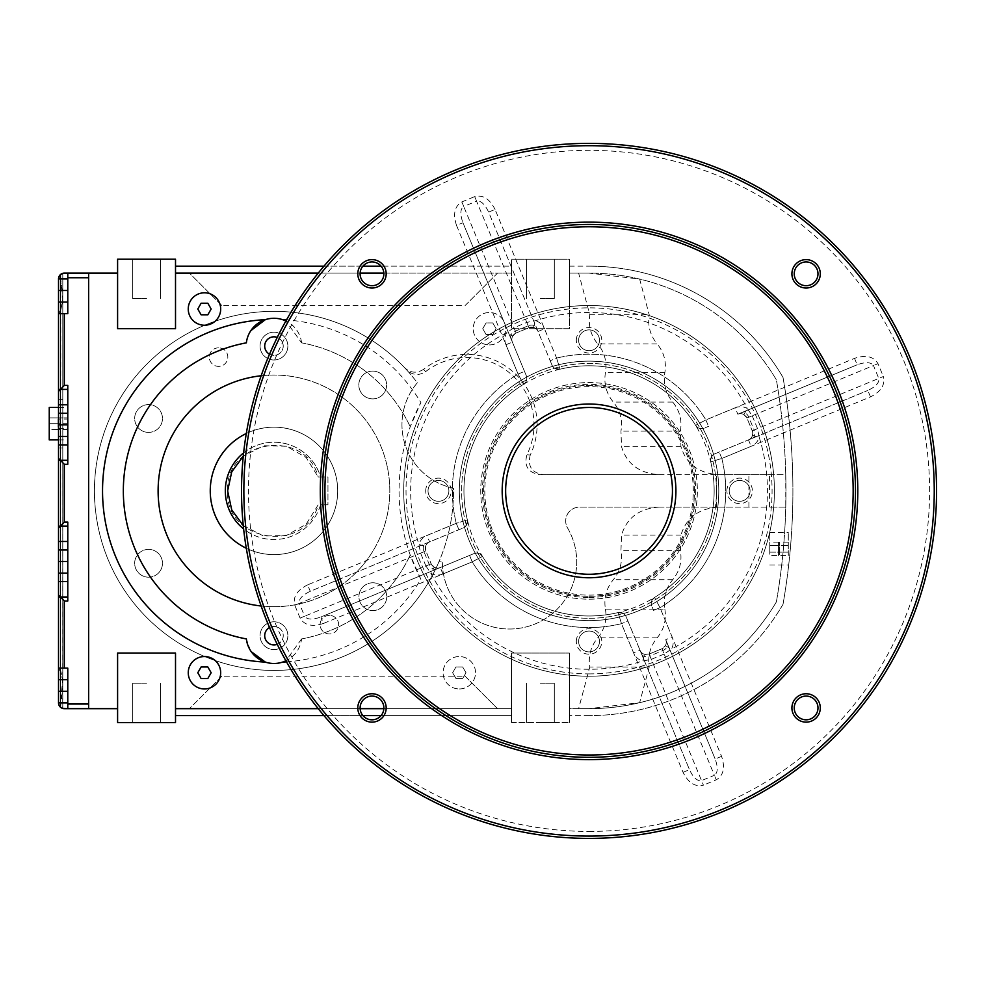 <?xml version="1.0" encoding="UTF-8"?>
<svg xmlns="http://www.w3.org/2000/svg" width="985" height="985" viewBox="0 0 985 985"><rect width="100%" height="100%" fill="white"/><g stroke="black" fill="none" stroke-linecap="round" stroke-linejoin="round"><path stroke-width="0.74" stroke-dasharray="4.92 3.69" d="M425.606 371.653L423.538 369.338A70.292 70.292 0 0 1 530.262 454.984L526.913 454.762A67.189 67.189 0 0 0 425.606 371.653C418.748 375.962 412.37 375.31 406.473 369.707A179.553 179.553 0 0 1 417.332 382.783A64.875 64.875 0 0 0 453.506 488.203A179.553 179.553 0 0 1 275.763 670.416A179.553 179.553 0 0 1 94.425 491.774A179.553 179.553 0 0 1 273.978 311.334A179.553 179.553 0 0 0 225.442 663.742A179.553 179.553 0 0 0 438.608 562.534A1.157 1.157 0 0 1 439.667 561.844L441.206 561.844L439.667 561.844A1.157 1.157 0 0 0 438.608 562.534A179.553 179.553 0 0 0 453.506 488.203A64.875 64.875 0 0 1 417.332 382.783A179.553 179.553 0 0 0 273.978 311.334A179.553 179.553 0 0 1 404.503 367.59L406.473 369.707M659.137 507.103L718.558 507.103C698.771 508.445 686.225 517.778 680.943 535.114L680.376 550.652C682.211 561.475 679.675 571.152 672.743 579.673C665.712 588.316 663.077 598.141 664.85 609.149L605.43 609.149C603.657 598.141 606.292 588.316 613.323 579.673C620.255 571.152 622.803 561.475 620.956 550.652L621.523 535.114C626.817 517.778 639.351 508.445 659.137 507.103L579.586 507.103A13.901 13.901 0 0 0 567.582 527.997A67.189 67.189 0 0 1 527.615 626.546A67.189 67.189 0 0 1 442.363 562.977A1.157 1.157 0 0 0 441.206 561.844A1.157 1.157 0 0 1 442.363 562.977A67.189 67.189 0 0 0 527.615 626.546A67.189 67.189 0 0 0 567.582 527.997A13.901 13.901 0 0 1 579.586 507.103L769.544 507.103L769.544 474.659L540.002 474.659C528.219 472.763 523.86 466.139 526.913 454.762M246.459 342.14L247.567 337.387M247.678 337.079L247.937 336.353M247.949 336.316L249.87 332.228M249.956 332.08L250.375 331.391M301.582 342.842A27.802 27.802 0 0 0 285.909 320.975L301.582 342.842A150.582 150.582 0 0 1 410.228 426.764A150.582 150.582 0 0 0 301.582 342.842M265.334 319.657A27.802 27.802 0 0 1 282.609 319.657M273.978 427.17A63.705 63.705 0 0 1 329.15 522.74A63.705 63.705 0 0 1 218.793 522.74A63.705 63.705 0 0 1 273.978 427.17A63.705 63.705 0 0 0 218.793 522.74A63.705 63.705 0 0 0 329.15 522.74A63.705 63.705 0 0 0 273.978 427.17M269.533 627.543A9.271 9.271 0 0 1 282.399 631.804A9.271 9.271 0 0 1 277.265 644.338M273.978 644.941A9.271 9.271 0 0 1 265.95 631.04A9.271 9.271 0 0 1 281.993 631.04A9.271 9.271 0 0 1 273.978 644.941M277.265 337.424A9.271 9.271 0 0 1 273.978 355.351A9.271 9.271 0 0 1 269.533 354.218M273.978 355.351A9.271 9.271 0 0 1 265.95 341.45A9.271 9.271 0 0 1 281.993 341.45A9.271 9.271 0 0 1 273.978 355.351M218.559 347.84A9.271 9.271 0 0 0 210.531 361.741A9.271 9.271 0 0 0 226.587 361.741A9.271 9.271 0 0 0 218.559 347.84A9.271 9.271 0 0 1 226.587 361.741A9.271 9.271 0 0 1 210.531 361.741A9.271 9.271 0 0 1 218.559 347.84M329.384 615.391A9.271 9.271 0 0 0 321.356 629.292A9.271 9.271 0 0 0 337.412 629.292A9.271 9.271 0 0 0 329.384 615.391A9.271 9.271 0 0 1 337.412 629.292A9.271 9.271 0 0 1 321.356 629.292A9.271 9.271 0 0 1 329.384 615.391M261.16 375.753A115.836 115.836 0 0 1 389.629 484.472A115.836 115.836 0 0 1 261.16 606.009M273.978 606.723A115.836 115.836 0 0 1 173.655 432.969A115.836 115.836 0 0 1 374.288 432.969A115.836 115.836 0 0 1 273.978 606.723M273.978 621.781A13.901 13.901 0 0 0 261.936 642.626A13.901 13.901 0 0 0 286.007 642.626A13.901 13.901 0 0 0 273.978 621.781A13.901 13.901 0 0 1 286.007 642.626A13.901 13.901 0 0 1 261.936 642.626A13.901 13.901 0 0 1 273.978 621.781M148.575 549.384A13.901 13.901 0 0 0 136.533 570.229A13.901 13.901 0 0 0 160.617 570.229A13.901 13.901 0 0 0 148.575 549.384A13.901 13.901 0 0 1 160.617 570.229A13.901 13.901 0 0 1 136.533 570.229A13.901 13.901 0 0 1 148.575 549.384M148.575 404.589A13.901 13.901 0 0 0 136.533 425.434A13.901 13.901 0 0 0 160.617 425.434A13.901 13.901 0 0 0 148.575 404.589A13.901 13.901 0 0 1 160.617 425.434A13.901 13.901 0 0 1 136.533 425.434A13.901 13.901 0 0 1 148.575 404.589M273.978 332.191A13.901 13.901 0 0 0 261.936 353.036A13.901 13.901 0 0 0 286.007 353.036A13.901 13.901 0 0 0 273.978 332.191A13.901 13.901 0 0 1 286.007 353.036A13.901 13.901 0 0 1 261.936 353.036A13.901 13.901 0 0 1 273.978 332.191M372.724 371.086A13.901 13.901 0 0 0 360.682 391.931A13.901 13.901 0 0 0 384.766 391.931A13.901 13.901 0 0 0 372.724 371.086A13.901 13.901 0 0 1 384.766 391.931A13.901 13.901 0 0 1 360.682 391.931A13.901 13.901 0 0 1 372.724 371.086M372.835 582.775A13.901 13.901 0 0 0 360.793 603.62A13.901 13.901 0 0 0 384.876 603.62A13.901 13.901 0 0 0 372.835 582.775A13.901 13.901 0 0 1 384.876 603.62A13.901 13.901 0 0 1 360.793 603.62A13.901 13.901 0 0 1 372.835 582.775M146.556 722.559L132.655 722.559L146.556 722.559M146.556 683.171L132.655 683.171L146.556 683.171M540.396 722.559L554.296 722.559L540.396 722.559M540.396 683.171L554.296 683.171L540.396 683.171M146.556 298.59L132.655 298.59L146.556 298.59M146.556 259.203L132.655 259.203L146.556 259.203M540.396 298.59L554.296 298.59L540.396 298.59M540.396 259.203L554.296 259.203L540.396 259.203M732.692 507.103L716.464 507.103L732.692 507.103M732.692 474.659L716.464 474.659L732.692 474.659M301.582 638.92L285.909 660.787A27.802 27.802 0 0 0 301.582 638.92A150.582 150.582 0 0 0 410.228 555.011A150.582 150.582 0 0 1 301.582 638.92M250.399 650.408L246.41 639.29M265.334 662.105A27.802 27.802 0 0 0 282.609 662.105M769.544 474.659L785.747 474.659A648.684 648.684 0 0 0 776.389 379.878A217.771 217.771 0 0 0 589.03 273.104L569.355 273.104L569.355 266.159L569.355 306.594L569.355 259.203L511.437 259.203L569.355 259.203L569.355 328.707L511.437 328.707L511.437 259.203L511.437 322.575A185.34 185.34 0 0 0 589.055 676.215A185.34 185.34 0 0 0 749.56 398.211A185.34 185.34 0 0 0 428.537 398.211A185.34 185.34 0 0 0 589.055 676.215A185.34 185.34 0 0 0 749.56 398.211A185.34 185.34 0 0 0 428.537 398.211A185.34 185.34 0 0 0 589.055 676.215A185.34 185.34 0 0 1 428.537 398.211A185.34 185.34 0 0 1 749.56 398.211A185.34 185.34 0 0 1 589.055 676.215A185.34 185.34 0 0 0 774.124 481.025A185.34 185.34 0 0 0 511.437 322.575L511.437 273.104L511.437 328.707L569.355 328.707L569.355 273.104L589.03 273.104L639.634 279.075L649.201 314.757C647.539 325.653 650.199 335.368 657.155 343.913L597.735 343.913C590.778 335.368 588.131 325.653 589.781 314.757L578.626 273.104M605.43 609.149C607.154 619.861 604.593 629.44 597.735 637.849C590.778 646.394 588.131 656.121 589.781 667.005L649.201 667.005L639.634 702.687L589.03 708.658A217.771 217.771 0 0 0 776.389 601.884A217.771 217.771 0 0 1 639.634 702.687M578.626 708.658L589.03 708.658L578.626 708.658L589.781 667.005M61.132 707.71L67.78 708.658L67.78 668.113L67.78 708.658L67.78 679.699L67.78 702.859L67.78 679.699L67.78 702.859L67.78 679.699L67.78 691.285L58.521 691.285L58.521 702.859A5.787 5.787 0 0 0 64.308 708.658L88.638 708.658L88.638 273.104L88.638 708.658L117.597 708.658L117.597 653.055L175.515 653.055L117.597 653.055L117.597 722.559L175.515 722.559L175.515 653.055L175.515 708.658L511.437 708.658L511.437 659.187L511.437 722.559L511.437 653.055L569.355 653.055L569.355 722.559L569.355 653.055L511.437 653.055L511.437 708.658L497.536 708.658L465.105 676.215L221.847 676.215L189.416 708.658L175.515 708.658L511.437 708.658L511.437 715.603L381.06 715.603M67.78 277.745L67.78 313.649L67.78 277.745L88.638 277.745L88.638 273.104L117.597 273.104L117.597 328.707L175.515 328.707L175.515 259.203L117.597 259.203L117.597 328.707L175.515 328.707L175.515 273.104L189.416 273.104L221.847 305.547L465.105 305.547L497.536 273.104L511.437 273.104L175.515 273.104L511.437 273.104L511.437 266.159L381.06 266.159M530.262 454.984C527.406 466.287 531.802 472.849 543.437 474.659L659.137 474.659C639.351 473.317 626.817 463.984 621.523 446.648L620.956 431.11C622.803 420.287 620.255 410.61 613.323 402.089C606.292 393.446 603.657 383.621 605.43 372.613C607.154 361.901 604.593 352.334 597.735 343.913M423.538 369.338C416.79 373.635 410.437 373.056 404.503 367.59M221.847 676.215L189.416 708.658L497.536 708.658L465.105 676.215M221.847 305.547L189.416 273.104L497.536 273.104L465.105 305.547M718.558 507.103L785.747 507.103A648.684 648.684 0 0 0 785.747 474.659L718.558 474.659C698.771 473.317 686.225 463.984 680.943 446.648L680.376 431.11C682.211 420.287 679.675 410.61 672.743 402.089C665.712 393.446 663.077 383.621 664.85 372.613C666.574 361.901 664.013 352.334 657.155 343.913M785.747 474.659L785.747 507.103A648.684 648.684 0 0 1 776.389 601.884A648.684 648.684 0 0 0 776.389 379.878A217.771 217.771 0 0 0 639.634 279.075M286.512 661.858A171.439 171.439 0 0 0 420.878 579.254L410.228 555.011A189.97 189.97 0 0 1 410.228 426.764L420.878 402.508A171.439 171.439 0 0 0 286.512 319.903M246.361 638.92A150.582 150.582 0 0 1 246.361 342.842M383.842 273.104L511.437 273.104L511.437 266.159L175.515 266.159L175.515 328.707L117.597 328.707L117.597 273.104M569.355 708.658L569.355 715.603L569.355 708.658L589.03 708.658A217.771 217.771 0 0 0 776.389 601.884A648.684 648.684 0 0 0 776.389 379.878A217.771 217.771 0 0 0 589.03 273.104L569.355 273.104L589.03 273.104A217.771 217.771 0 0 1 776.389 379.878A648.684 648.684 0 0 1 776.389 601.884A217.771 217.771 0 0 1 589.03 708.658L569.355 708.658M511.437 722.559L569.355 722.559L511.437 722.559M362.923 266.159L323.979 266.159M117.597 708.658L117.597 653.055L175.515 653.055L175.515 715.603L511.437 715.603L511.437 708.658L383.842 708.658M323.979 715.603L362.923 715.603M175.515 266.159L175.515 273.104M175.515 708.658L175.515 715.603M360.141 708.658L318.241 708.658M318.241 273.104L360.141 273.104M420.878 579.254A189.97 189.97 0 0 1 420.878 402.508M783.013 604.322A655.641 655.641 0 0 0 783.013 377.44A224.728 224.728 0 0 0 589.03 266.159A224.728 224.728 0 0 1 783.013 377.44A655.641 655.641 0 0 1 783.013 604.322A224.728 224.728 0 0 1 589.03 715.603A224.728 224.728 0 0 0 783.013 604.322M569.355 266.159L589.03 266.159L569.355 266.159M589.03 715.603L569.355 715.603L589.03 715.603M680.943 446.648L621.523 446.648M680.943 535.114L621.523 535.114M664.85 609.149C666.574 619.861 664.013 629.44 657.155 637.849C650.199 646.394 647.539 656.121 649.201 667.005M589.781 314.757L649.201 314.757M543.437 474.659L540.002 474.659M659.137 474.659L718.558 474.659M785.747 507.103L769.544 507.103M67.78 419.044L67.78 428.303L67.78 419.044L58.521 419.044L58.521 428.303L58.521 419.044M67.78 702.859L58.521 702.859L67.78 702.859L58.521 702.859L67.78 702.859L58.521 702.859L58.521 679.699L58.521 702.859L58.521 679.699L67.78 679.699L58.521 679.699L67.78 679.699L58.521 679.699L67.78 679.699L67.78 668.113L58.521 668.113L58.521 691.285L58.521 679.699M67.78 691.285L58.521 691.285L58.521 702.859L58.521 691.285L67.78 691.285L58.521 691.285L67.78 691.285L67.78 668.113L58.521 668.113L60.651 670.588L62.732 679.699L60.023 706.762L58.521 702.859L58.521 691.285L67.78 691.285L58.521 691.285M67.78 278.903L58.521 278.903A5.787 5.787 0 0 1 64.308 273.104L67.78 273.104L64.308 273.104L67.78 273.104L67.78 302.063L58.521 302.063L58.521 290.489L67.78 290.489L58.521 290.489L67.78 290.489L67.78 313.649L67.78 273.104L67.78 290.489L58.521 290.489L58.521 302.063L58.521 278.903L58.521 302.063L58.521 278.903L58.521 290.489L58.521 278.903L60.651 274.409L58.521 278.903L60.023 275L62.794 298.701L60.651 311.174L58.521 313.624L60.651 309.832L62.511 302.063L62.794 294.687L60.147 274.877M58.521 302.063L67.78 302.063L58.521 302.063L67.78 302.063L58.521 302.063L58.521 313.649L67.78 313.649L58.521 313.649L58.521 278.903L61.452 273.867M67.78 290.489L58.521 290.489M58.521 436.441L67.78 436.441L67.78 424.855L67.78 436.441L58.521 436.441L58.521 413.269L58.521 424.855L58.521 413.269L67.78 413.269L67.78 424.855L58.521 424.855L67.78 424.855L67.78 413.269L58.521 413.269L67.78 413.269L67.78 436.441L58.521 436.441L58.521 413.269M58.521 573.122L67.78 573.122L67.78 561.536L67.78 573.122L58.521 573.122L58.521 549.962L58.521 561.536L58.521 549.962L67.78 549.962L67.78 561.536L58.521 561.536L67.78 561.536L67.78 549.962L58.521 549.962L67.78 549.962L67.78 573.122L58.521 573.122L58.521 549.962M67.78 436.441L67.78 424.855L58.521 424.855M67.78 424.855L67.78 413.269M67.78 573.122L67.78 561.536L58.521 561.536M67.78 561.536L67.78 549.962M60.184 706.922L60.651 707.353C63.496 708.917 63.496 708.917 60.651 707.353L58.521 702.859L58.521 278.62M60.787 707.464L60.651 707.353C63.496 708.917 63.496 708.917 60.651 707.353C63.496 708.917 63.496 708.917 60.651 707.353C63.496 708.917 63.496 708.917 60.651 707.353C63.496 708.917 63.496 708.917 60.651 707.353L60.651 448.003L58.521 448.003L62.794 448.003L60.651 448.003L60.651 707.353L58.521 702.859L58.521 313.624L67.78 313.649L58.521 313.649M62.794 448.003L62.72 708.437M59.716 706.38L60.344 707.095M60.565 274.483L60.651 274.409C63.496 272.845 63.496 272.845 60.651 274.409C63.496 272.845 63.496 272.845 60.651 274.409L60.393 274.63M62.794 708.449L62.794 273.313L62.794 399.344L58.521 399.344L58.521 448.003L58.534 399.344L62.794 399.344M60.787 274.298L60.651 274.409C63.496 272.845 63.496 272.845 60.651 274.409C63.496 272.845 63.496 272.845 60.651 274.409C63.496 272.845 63.496 272.845 60.651 274.409C63.496 272.845 63.496 272.845 60.651 274.409L60.651 707.353L60.787 274.298M64.308 273.104L59.666 275.443M59.383 275.862L58.965 276.662M58.78 277.179L58.534 278.546M64.308 313.649L64.308 385.394L58.521 391.414L58.521 458.296L64.308 464.317L67.78 464.317L67.78 385.394L67.78 389.407L67.78 385.394L64.087 385.591M64.111 522.259L58.521 528.108L58.521 594.977L62.794 599.643M58.521 581.606L58.521 541.479L58.521 581.606L67.78 581.606L67.78 541.479L67.78 581.606M64.308 708.658L67.78 708.658L67.78 668.113L58.521 668.113L67.78 668.113M63.385 600.173L64.308 600.998L67.78 600.998L67.78 522.087L67.78 526.101L67.78 522.087L64.308 522.087L64.308 464.317M60.565 707.279L62.794 687.074L62.511 679.699L60.651 671.93L58.521 668.138L58.521 702.859L58.521 448.003M67.78 708.658L67.78 679.699L62.732 679.699M60.651 671.93L60.651 309.832M60.651 703.13L60.651 278.632M67.78 444.912L67.78 464.317L67.78 444.912L58.521 444.912L58.521 404.786L67.78 404.786L67.78 444.912L67.78 404.786M58.521 391.414L58.521 399.344M67.78 541.479L67.78 526.101L67.78 541.479L58.521 541.479M62.511 302.063L67.78 302.063L67.78 313.649M88.638 708.658L88.638 704.016L67.78 704.016M58.829 277.031L58.595 277.979M60.651 399.344L60.651 274.409L60.651 399.344M243.627 452.854A48.647 48.647 0 0 1 320.593 476.986L327.956 476.986L327.956 504.788L320.593 504.788A48.647 48.647 0 0 1 243.627 528.908M243.283 525.584L263.561 536.037L286.376 535.52L306.175 524.192L318.18 504.788C305.596 554.493 224.715 542.07 227.633 490.887C224.715 439.692 305.596 427.268 318.18 476.986L320.593 476.986L318.18 476.986L306.175 457.569L286.376 446.242L263.561 445.737L243.283 456.178M320.593 504.788A48.647 48.647 0 0 1 245.696 530.472A48.647 48.647 0 0 1 245.696 451.29A48.647 48.647 0 0 1 320.593 476.986L327.956 476.986L327.956 504.788L320.593 504.788M246.312 433.486A63.705 63.705 0 0 1 337.683 490.887A63.705 63.705 0 0 1 246.312 548.276M337.683 490.887A63.705 63.705 0 0 1 242.113 546.059A63.705 63.705 0 0 1 242.113 435.702A63.705 63.705 0 0 1 337.683 490.887M67.78 407.458L67.78 439.889L67.78 407.458L58.521 407.458M49.25 407.458L49.25 439.889M67.78 429.46L58.977 429.46L58.977 423.673L58.977 429.46L67.78 429.46L67.78 423.673L58.977 423.673L58.977 417.886L58.977 423.673L67.78 423.673L67.78 417.886L58.977 417.886L67.78 417.886L67.78 429.46M58.053 429.46L49.25 429.46L49.25 417.886L49.25 429.46L58.053 429.46L58.053 423.673L58.053 429.46M58.053 423.673L49.25 423.673L58.053 423.673L58.053 417.886L58.053 423.673M58.053 417.886L49.25 417.886L58.053 417.886M788.283 548.805L788.283 532.577L788.283 548.805M769.753 548.805L769.753 532.577L769.753 548.805M788.283 555.491L788.283 545.456L788.283 552.142L779.48 552.142L779.48 545.456L779.48 555.491L779.48 552.142L788.283 552.142L788.283 555.491L779.48 555.491M788.283 545.456L779.48 545.456L779.48 542.107L779.48 545.456L788.283 545.456L788.283 542.107L788.283 545.456M788.283 542.107L779.48 542.107M769.753 552.142L769.753 542.107L769.753 555.491L769.753 552.142L778.556 552.142L778.556 545.456L778.556 552.142L769.753 552.142M778.556 545.456L769.753 545.456L778.556 545.456L778.556 542.107L778.556 545.456M778.556 542.107L769.753 542.107M778.556 555.491L778.556 552.142L778.556 555.491L769.753 555.491M459.318 688.958A16.216 16.216 0 0 0 473.354 664.641A16.216 16.216 0 0 0 445.269 664.641A16.216 16.216 0 0 0 459.318 688.958A16.216 16.216 0 0 1 445.269 664.641A16.216 16.216 0 0 1 473.354 664.641A16.216 16.216 0 0 1 459.318 688.958M462.654 666.956L455.969 666.956L462.654 666.956L466.004 672.743L462.654 666.956L455.969 666.956L452.62 672.743L455.969 666.956L462.654 666.956L466.004 672.743L462.654 678.542L455.969 678.542L452.62 672.743L455.969 678.542L462.654 678.542L466.004 672.743L462.654 666.956M466.004 672.743L462.654 678.542L466.004 672.743M462.654 678.542L455.969 678.542L462.654 678.542M455.969 678.542L452.62 672.743L455.969 678.542M452.62 672.743L455.969 666.956L452.62 672.743M489.434 344.922A16.216 16.216 0 0 0 503.47 320.605A16.216 16.216 0 0 0 475.386 320.605A16.216 16.216 0 0 0 489.434 344.922A16.216 16.216 0 0 1 475.386 320.605A16.216 16.216 0 0 1 503.47 320.605A16.216 16.216 0 0 1 489.434 344.922M492.771 322.92L486.085 322.92L492.771 322.92L496.12 328.707L492.771 322.92L486.085 322.92L482.736 328.707L486.085 322.92L492.771 322.92L496.12 328.707L492.771 334.506L486.085 334.506L482.736 328.707L486.085 334.506L492.771 334.506L496.12 328.707L492.771 322.92M496.12 328.707L492.771 334.506L496.12 328.707M492.771 334.506L486.085 334.506L492.771 334.506M486.085 334.506L482.736 328.707L486.085 334.506M482.736 328.707L486.085 322.92L482.736 328.707M204.474 688.958A16.216 16.216 0 0 1 190.425 664.641A16.216 16.216 0 0 1 218.51 664.641A16.216 16.216 0 0 1 204.474 688.958M207.81 666.956L201.125 666.956L207.81 666.956L211.159 672.743L207.81 666.956L201.125 666.956L197.788 672.743L201.125 666.956L197.788 672.743L201.125 678.542L197.788 672.743L201.125 678.542L207.81 678.542L201.125 678.542L207.81 678.542L211.159 672.743L207.81 678.542L211.159 672.743L207.81 666.956M204.474 325.235A16.216 16.216 0 0 1 190.425 300.905A16.216 16.216 0 0 1 218.51 300.905A16.216 16.216 0 0 1 204.474 325.235M207.81 303.22L201.125 303.22L207.81 303.22L211.159 309.019L207.81 303.22L201.125 303.22L197.788 309.019L201.125 303.22L197.788 309.019L201.125 314.806L197.788 309.019L201.125 314.806L207.81 314.806L201.125 314.806L207.81 314.806L211.159 309.019L207.81 314.806L211.159 309.019L207.81 303.22M307.615 584.881C297.002 590.237 292.73 597.021 294.774 605.246L299.317 603.374C298.578 599.139 302.235 595.112 310.275 591.308L463.258 527.935L310.275 591.308L307.615 584.881L456.264 523.318L467.358 519.908L456.264 523.318L458.924 529.733L456.264 523.318L426.961 535.446L429.62 541.873A6.944 6.944 0 0 0 425.865 550.96L431.184 563.802L425.865 550.96L425.594 546.392A6.944 6.944 0 0 1 429.62 541.873A6.944 6.944 0 0 0 425.594 546.392L418.908 544.496A13.901 13.901 0 0 1 426.961 535.446M323.585 623.406L472.221 561.844L482.478 556.402L472.221 561.844L442.918 573.984A13.901 13.901 0 0 1 430.827 573.27L434.213 567.2L431.184 563.802L304.636 616.216C307.111 619.725 312.541 619.984 320.913 616.992L473.896 553.619L320.913 616.992L323.585 623.406C312.282 627.137 304.464 625.364 300.093 618.087L294.774 605.246M664.112 654.065L651.356 659.347L642.663 661.021A13.901 13.901 0 0 1 633.614 652.969L621.486 623.665A136.693 136.693 0 0 1 472.221 561.844L469.562 555.417L472.221 561.844A136.693 136.693 0 0 0 621.486 623.665L618.075 612.571A125.107 125.107 0 0 1 482.478 556.402A125.107 125.107 0 0 0 618.075 612.571L621.486 623.665L683.048 772.314C688.404 782.927 695.201 787.212 703.413 785.156L649.903 655.948L662.745 650.629L661.969 648.746A6.944 6.944 0 0 0 665.725 639.671L715.159 759.016L665.725 639.671A6.944 6.944 0 0 1 665.38 645.717L661.969 648.746L649.127 654.065L661.969 648.746L664.112 654.065L671.438 649.103L665.38 645.717A6.944 6.944 0 0 0 665.725 639.671L672.152 637.012L660.012 607.708L654.569 597.452A125.107 125.107 0 0 0 710.739 461.854L721.833 458.444L710.739 461.854A6.944 6.944 0 0 1 714.839 453.826L867.822 390.454L714.839 453.826A6.944 6.944 0 0 0 710.739 461.854A6.944 6.944 0 0 1 714.839 453.826C712.414 454.38 711.047 457.065 710.739 461.854L710.665 458.985M652.969 598.806L654.569 597.452C651.417 600.702 650.494 603.571 651.787 606.034A6.944 6.944 0 0 1 654.569 597.452A6.944 6.944 0 0 0 651.787 606.034L653.584 610.368L651.787 606.034A6.944 6.944 0 0 1 654.569 597.452A125.107 125.107 0 0 0 710.739 461.854A125.107 125.107 0 0 1 654.569 597.452L660.012 607.708L721.574 756.357C725.305 767.647 723.532 775.466 716.255 779.837L703.413 785.156M752.232 415.818L757.514 428.573L759.189 437.266A13.901 13.901 0 0 1 751.136 446.316L721.833 458.444A136.693 136.693 0 0 1 660.012 607.708L653.584 610.368L660.012 607.708A136.693 136.693 0 0 0 721.833 458.444L870.481 396.881C881.095 391.525 885.38 384.741 883.323 376.516L754.116 430.026L748.797 417.184L746.913 417.972A6.944 6.944 0 0 0 737.839 414.205L857.184 364.77L737.839 414.205A6.944 6.944 0 0 1 743.884 414.562L746.913 417.972L752.232 430.814L746.913 417.972L752.232 415.818L747.27 408.492L743.884 414.562A6.944 6.944 0 0 0 737.839 414.205L735.179 407.79L705.876 419.918L695.619 425.36A125.107 125.107 0 0 0 560.022 369.19L556.611 358.097L560.022 369.19A6.944 6.944 0 0 1 551.994 365.09L550.196 360.756L551.994 365.09A6.944 6.944 0 0 0 560.022 369.19A6.944 6.944 0 0 1 551.994 365.09C552.105 367.146 554.777 368.513 560.022 369.19L557.153 369.264M696.974 426.961L695.619 425.36C697.799 428.377 700.667 429.3 704.201 428.143A6.944 6.944 0 0 1 695.619 425.36A6.944 6.944 0 0 0 704.201 428.143L708.535 426.345L704.201 428.143A6.944 6.944 0 0 1 695.619 425.36A125.107 125.107 0 0 0 560.022 369.19A125.107 125.107 0 0 1 695.619 425.36L705.876 419.918L854.524 358.355C865.815 354.637 873.633 356.41 878.004 363.674L883.323 376.516M495.049 209.448C489.693 198.835 482.909 194.562 474.684 196.606L476.568 201.149C480.791 200.411 484.817 204.067 488.622 212.107L550.196 360.756L488.622 212.107L495.049 209.448L556.611 358.097L550.196 360.756L556.611 358.097L544.483 328.793L538.056 331.452A6.944 6.944 0 0 0 528.982 327.697L516.14 333.016L528.982 327.697L533.538 327.426A6.944 6.944 0 0 1 538.056 331.452A6.944 6.944 0 0 0 533.538 327.426L535.434 320.741A13.901 13.901 0 0 1 544.483 328.793M456.523 225.405L518.085 374.054L523.527 384.31L518.085 374.054L505.958 344.75A13.901 13.901 0 0 1 506.659 332.659L512.729 336.045L516.14 333.016L463.726 206.468C460.204 208.943 459.946 214.373 462.938 222.745L526.31 375.728L462.938 222.745L456.523 225.405C452.804 214.114 454.577 206.296 461.842 201.925L474.684 196.606M817.981 273.818A11.869 11.869 0 0 0 800.177 263.537A11.869 11.869 0 0 0 800.177 284.111A11.869 11.869 0 0 0 817.981 273.818M383.867 273.818A11.869 11.869 0 0 0 366.051 263.537A11.869 11.869 0 0 0 366.051 284.111A11.869 11.869 0 0 0 383.867 273.818M383.867 707.944A11.869 11.869 0 0 0 366.051 697.663A11.869 11.869 0 0 0 366.051 718.225A11.869 11.869 0 0 0 383.867 707.944M817.981 707.944A11.869 11.869 0 0 0 800.177 697.663A11.869 11.869 0 0 0 800.177 718.225A11.869 11.869 0 0 0 817.981 707.944M525.128 382.956L523.527 384.31C526.544 382.131 527.467 379.274 526.31 375.728A6.944 6.944 0 0 1 523.527 384.31A6.944 6.944 0 0 0 526.31 375.728A6.944 6.944 0 0 1 523.527 384.31A125.107 125.107 0 0 0 467.358 519.908A125.107 125.107 0 0 1 523.527 384.31A125.107 125.107 0 0 0 467.358 519.908A6.944 6.944 0 0 1 463.258 527.935A6.944 6.944 0 0 0 467.358 519.908A6.944 6.944 0 0 1 463.258 527.935C465.314 527.837 466.681 525.153 467.358 519.908L467.432 522.776M729.208 490.887A10.429 10.429 0 0 1 744.845 481.85A10.429 10.429 0 0 1 744.845 499.912A10.429 10.429 0 0 1 729.208 490.887A10.429 10.429 0 0 1 744.845 481.85A10.429 10.429 0 0 1 744.845 499.912A10.429 10.429 0 0 1 729.208 490.887M589.055 838.395A347.508 347.508 0 0 0 889.997 317.121A347.508 347.508 0 0 0 288.1 317.121A347.508 347.508 0 0 0 589.055 838.395M627.901 621.006L689.475 769.654L626.103 616.672L627.901 621.006L621.486 623.665L627.901 621.006M641.604 654.065A6.944 4.913 -22.5 0 0 649.903 655.948L649.127 654.065L644.559 654.336L642.663 661.021A178.383 178.383 0 0 1 430.827 573.27L425.877 565.944L431.184 563.802A6.944 6.944 0 0 0 440.258 567.557A6.944 6.944 0 0 1 434.213 567.2A6.944 6.944 0 0 0 440.258 567.557A6.944 6.944 0 0 1 431.184 563.802M735.179 407.79A13.901 13.901 0 0 1 747.27 408.492A178.383 178.383 0 0 0 535.434 320.741L526.741 322.415L513.985 327.709L506.659 332.659A178.383 178.383 0 0 0 418.908 544.496L420.595 553.188L425.877 565.944M578.626 340.293A10.429 10.429 0 0 1 594.263 331.268A10.429 10.429 0 0 1 594.263 349.318A10.429 10.429 0 0 1 578.626 340.293A10.429 10.429 0 0 1 594.263 331.268A10.429 10.429 0 0 1 594.263 349.318A10.429 10.429 0 0 1 578.626 340.293M428.032 490.887A10.429 10.429 0 0 1 443.669 481.85A10.429 10.429 0 0 1 443.669 499.912A10.429 10.429 0 0 1 428.032 490.887A10.429 10.429 0 0 1 443.669 481.85A10.429 10.429 0 0 1 443.669 499.912A10.429 10.429 0 0 1 428.032 490.887M578.626 641.469A10.429 10.429 0 0 1 594.263 632.444A10.429 10.429 0 0 1 594.263 650.494A10.429 10.429 0 0 1 578.626 641.469A10.429 10.429 0 0 1 594.263 632.444A10.429 10.429 0 0 1 594.263 650.494A10.429 10.429 0 0 1 578.626 641.469M576.311 340.293A12.743 12.743 0 0 1 595.42 329.261A12.743 12.743 0 0 1 595.42 351.325A12.743 12.743 0 0 1 576.311 340.293M726.893 490.887A12.743 12.743 0 0 1 746.014 479.843A12.743 12.743 0 0 1 746.014 501.919A12.743 12.743 0 0 1 726.893 490.887M425.717 490.887A12.743 12.743 0 0 1 444.838 479.843A12.743 12.743 0 0 1 444.838 501.919A12.743 12.743 0 0 1 425.717 490.887M576.311 641.469A12.743 12.743 0 0 1 595.42 630.437A12.743 12.743 0 0 1 595.42 652.501A12.743 12.743 0 0 1 576.311 641.469M589.055 673.9A183.025 183.025 0 0 0 747.553 399.368A183.025 183.025 0 0 0 430.543 399.368A183.025 183.025 0 0 0 589.055 673.9M589.055 620.624A129.737 129.737 0 0 0 701.406 426.012A129.737 129.737 0 0 0 476.691 426.012A129.737 129.737 0 0 0 589.055 620.624A129.737 129.737 0 0 0 701.406 426.012A129.737 129.737 0 0 0 476.691 426.012A129.737 129.737 0 0 0 589.055 620.624M589.055 757.305A266.43 266.43 0 0 0 819.779 357.666A266.43 266.43 0 0 0 358.318 357.666A266.43 266.43 0 0 0 589.055 757.305M589.055 618.297A127.422 127.422 0 0 0 699.399 427.17A127.422 127.422 0 0 0 478.698 427.17A127.422 127.422 0 0 0 589.055 618.297A127.422 127.422 0 0 0 699.399 427.17A127.422 127.422 0 0 0 478.698 427.17A127.422 127.422 0 0 0 589.055 618.297M589.055 754.99A264.103 264.103 0 0 0 817.772 358.823A264.103 264.103 0 0 0 360.325 358.823A264.103 264.103 0 0 0 589.055 754.99M589.055 615.982A125.107 125.107 0 0 0 697.392 428.327A125.107 125.107 0 0 0 480.705 428.327A125.107 125.107 0 0 0 589.055 615.982M589.055 597.452A106.565 106.565 0 0 0 681.337 437.599A106.565 106.565 0 0 0 496.76 437.599A106.565 106.565 0 0 0 589.055 597.452M589.055 595.137A104.25 104.25 0 0 0 679.33 438.756A104.25 104.25 0 0 0 498.767 438.756A104.25 104.25 0 0 0 589.055 595.137A104.25 104.25 0 0 0 679.33 438.756A104.25 104.25 0 0 0 498.767 438.756A104.25 104.25 0 0 0 589.055 595.137A104.25 104.25 0 0 0 679.33 438.756A104.25 104.25 0 0 0 498.767 438.756A104.25 104.25 0 0 0 589.055 595.137A104.25 104.25 0 0 0 679.33 438.756A104.25 104.25 0 0 0 498.767 438.756A104.25 104.25 0 0 0 589.055 595.137A104.25 104.25 0 0 0 679.33 438.756A104.25 104.25 0 0 0 498.767 438.756A104.25 104.25 0 0 0 589.055 595.137A104.25 104.25 0 0 0 679.33 438.756A104.25 104.25 0 0 0 498.767 438.756A104.25 104.25 0 0 0 589.055 595.137M589.055 574.28A83.405 83.405 0 0 0 661.28 449.185A83.405 83.405 0 0 0 516.817 449.185A83.405 83.405 0 0 0 589.055 574.28M589.055 599.188A108.313 108.313 0 0 0 682.851 436.724A108.313 108.313 0 0 0 495.258 436.724A108.313 108.313 0 0 0 589.055 599.188A108.313 108.313 0 0 0 682.851 436.724A108.313 108.313 0 0 0 495.258 436.724A108.313 108.313 0 0 0 589.055 599.188M589.055 596.294A105.407 105.407 0 0 0 680.339 438.177A105.407 105.407 0 0 0 497.757 438.177A105.407 105.407 0 0 0 589.055 596.294A105.407 105.407 0 0 0 680.339 438.177A105.407 105.407 0 0 0 497.757 438.177A105.407 105.407 0 0 0 589.055 596.294M870.481 396.881L867.822 390.454C875.862 386.649 879.519 382.623 878.78 378.4L873.461 365.546L748.797 417.184A6.944 4.913 67.5 0 0 741.594 412.653M752.232 438.337A6.944 4.913 -112.5 0 0 754.116 430.026L752.232 430.814A6.944 6.944 0 0 1 748.477 439.889A6.944 6.944 0 0 0 752.503 435.37A6.944 6.944 0 0 1 748.477 439.889L751.136 446.316M757.514 428.573L752.232 430.814L752.503 435.37L759.189 437.266A178.383 178.383 0 0 1 671.438 649.103A13.901 13.901 0 0 0 672.152 637.012M854.524 358.355L857.184 364.77C865.569 361.778 870.986 362.037 873.461 365.546L878.004 363.674M516.14 333.016A6.944 6.944 0 0 0 512.372 342.09A6.944 6.944 0 0 1 512.729 336.045A6.944 6.944 0 0 0 512.372 342.09A6.944 6.944 0 0 1 516.14 333.016L513.985 327.709M683.048 772.314L689.475 769.654C693.28 777.694 697.306 781.351 701.542 780.612L714.384 775.293L662.745 650.629A6.944 4.913 157.5 0 0 667.288 643.427M651.356 659.347L649.127 654.065A6.944 6.944 0 0 1 640.041 650.309A6.944 6.944 0 0 0 644.559 654.336A6.944 6.944 0 0 1 640.041 650.309L633.614 652.969M721.574 756.357L715.159 759.016C718.151 767.401 717.893 772.819 714.384 775.293L716.255 779.837M481.123 554.801L482.478 556.402C479.215 553.25 476.346 552.314 473.896 553.619A6.944 6.944 0 0 1 482.478 556.402A6.944 6.944 0 0 0 473.896 553.619A6.944 6.944 0 0 1 482.478 556.402A125.107 125.107 0 0 0 618.075 612.571A6.944 6.944 0 0 1 626.103 616.672A6.944 6.944 0 0 0 618.075 612.571A6.944 6.944 0 0 1 626.103 616.672C626.004 614.628 623.333 613.261 618.075 612.571L620.944 612.498M705.876 419.918L708.535 426.345L705.876 419.918A136.693 136.693 0 0 0 556.611 358.097A136.693 136.693 0 0 1 705.876 419.918M721.833 458.444L719.173 452.029L721.833 458.444M518.085 374.054L524.512 371.394L518.085 374.054A136.693 136.693 0 0 0 456.264 523.318A136.693 136.693 0 0 1 518.085 374.054M672.743 402.089L613.323 402.089M664.85 372.613L605.43 372.613M680.376 431.11L620.956 431.11M680.376 550.652L620.956 550.652M672.743 579.673L613.323 579.673M657.155 637.849L597.735 637.849M64.308 668.113L64.308 600.998M67.78 679.699L62.511 679.699M60.824 706.343L60.11 706.343M60.651 670.588L60.651 311.174M67.78 460.303L59.679 460.303M67.78 389.407L59.679 389.407M67.78 526.101L59.679 526.101M67.78 596.984L59.679 596.984M67.78 302.063L62.732 302.063M60.11 275.431L60.824 275.431M60.651 706.996L60.651 274.766M589.055 831.438A340.564 340.564 0 0 0 883.988 320.605A340.564 340.564 0 0 0 294.121 320.605A340.564 340.564 0 0 0 589.055 831.438M300.093 618.087L304.636 616.216L299.317 603.374L423.981 551.735A6.944 4.913 67.5 0 1 425.865 543.437M436.503 569.121A6.944 4.913 -112.5 0 1 429.3 564.577L423.981 551.735L425.865 550.96A6.944 6.944 0 0 1 429.62 541.873M461.842 201.925L463.726 206.468L476.568 201.149L528.194 325.813A6.944 4.913 157.5 0 1 536.505 327.697M510.821 338.335A6.944 4.913 -22.5 0 1 515.352 331.132L528.194 325.813L528.982 327.697A6.944 6.944 0 0 1 538.056 331.452M526.741 322.415L529.007 327.685M505.958 344.75L512.372 342.09M420.595 553.188L425.852 550.923M442.918 573.984L440.258 567.557M132.655 683.171L132.655 722.559L132.655 683.171M160.456 683.171L160.456 722.559L160.456 683.171M526.495 683.171L526.495 722.559L526.495 683.171M554.296 683.171L554.296 722.559L554.296 683.171M160.456 298.59L160.456 259.203L160.456 298.59M132.655 298.59L132.655 259.203L132.655 298.59M554.296 298.59L554.296 259.203L554.296 298.59M526.495 298.59L526.495 259.203L526.495 298.59M748.908 507.103L748.908 474.659M716.464 507.103L716.464 474.659M58.521 428.303L67.78 428.303M62.794 298.701L62.794 683.061M62.794 294.687L62.794 687.074M58.521 439.889L67.78 439.889M769.753 565.021L788.283 565.021M769.753 532.577L788.283 532.577"/><path stroke-width="1.48" d="M286.512 319.903A171.439 171.439 0 0 0 282.609 319.657L285.909 320.975A27.802 27.802 0 0 0 246.361 342.842L246.459 342.14M250.375 331.391L250.806 330.714M250.867 330.628L265.334 319.657A171.439 171.439 0 0 0 102.538 490.887A171.439 171.439 0 0 0 265.334 662.105L251.237 651.676M277.265 644.338A9.271 9.271 0 0 1 264.99 637.972A9.271 9.271 0 0 1 269.533 627.543M269.533 354.218A9.271 9.271 0 0 1 265.556 342.214A9.271 9.271 0 0 1 277.265 337.424M261.16 606.009A115.836 115.836 0 0 1 261.16 375.753M246.41 639.29L246.361 638.92A27.802 27.802 0 0 0 285.909 660.787L282.609 662.105A171.439 171.439 0 0 0 286.512 661.858M246.361 638.92A150.582 150.582 0 0 1 246.361 342.842M381.06 266.159L362.923 266.159M323.979 266.159L175.515 266.159M175.515 715.603L323.979 715.603M362.923 715.603L381.06 715.603M117.597 708.658L88.638 708.658L88.638 273.104L117.597 273.104M383.842 708.658L360.141 708.658M318.241 708.658L175.515 708.658M175.515 273.104L318.241 273.104M360.141 273.104L383.842 273.104M117.597 653.055L117.597 722.559L175.515 722.559L175.515 653.055L117.597 653.055M117.597 259.203L117.597 328.707L175.515 328.707L175.515 259.203L117.597 259.203M67.78 290.489L58.521 290.489L58.521 302.063L67.78 302.063M67.78 278.903L58.521 278.903L58.521 290.489M67.78 691.285L58.521 691.285L58.521 703.044M67.78 702.859L58.521 702.859A5.787 5.787 0 0 0 64.308 708.658L67.78 708.658L67.78 668.113L64.308 668.113L64.308 600.998L58.521 594.977L58.521 561.536L67.78 561.536M67.78 679.699L58.521 679.699L58.521 691.285M67.78 424.855L58.521 424.855L58.521 436.441L67.78 436.441M67.78 413.269L58.521 413.269L58.521 424.855M67.78 573.122L58.521 573.122M67.78 549.962L58.521 549.962L58.521 561.536M58.521 679.699L58.521 668.113L64.308 668.113M60.651 707.353C63.496 708.917 63.496 708.917 60.651 707.353C63.496 708.917 63.496 708.917 60.651 707.353C63.496 708.917 63.496 708.917 60.651 707.353C63.496 708.917 63.496 708.917 60.651 707.353C63.496 708.917 63.496 708.917 60.651 707.353C63.496 708.917 63.496 708.917 60.651 707.353C63.496 708.917 63.496 708.917 60.651 707.353L60.344 707.095M63.582 708.609L64.308 708.658M58.521 668.113L58.521 581.606L58.521 668.113M58.521 549.962L58.521 436.441M58.521 413.269L58.521 302.063M58.595 277.93L58.521 278.903A5.787 5.787 0 0 1 64.308 273.104L67.78 273.104L67.78 313.649L58.521 313.649L58.521 391.414L64.308 385.394L64.308 313.649M88.638 273.104L67.78 273.104L88.638 273.104M67.78 704.016L88.638 704.016L88.638 277.745L67.78 277.745M64.308 385.394L67.78 385.394L67.78 464.317L64.308 464.317L58.521 458.296L58.521 528.108L64.308 522.087L64.308 464.317M64.308 522.087L67.78 522.087L67.78 600.998L64.308 600.998M60.651 274.409C63.496 272.845 63.496 272.845 60.651 274.409C63.496 272.845 63.496 272.845 60.651 274.409C63.496 272.845 63.496 272.845 60.651 274.409C63.496 272.845 63.496 272.845 60.651 274.409C63.496 272.845 63.496 272.845 60.651 274.409M61.993 273.584L62.634 273.35M59.359 275.899L58.78 277.179M67.78 541.479L58.521 541.479L58.521 448.003M58.521 399.344L58.521 313.649M58.521 541.479L58.521 444.912L67.78 444.912M67.78 404.786L58.521 404.786L58.521 391.414M88.638 708.658L67.78 708.658M62.03 273.571L62.72 273.325M243.627 528.908A48.647 48.647 0 0 1 243.627 452.854M243.283 525.584L231.734 509.91L227.633 490.887L231.734 471.852L243.283 456.178M246.312 548.276A63.705 63.705 0 0 1 246.312 433.486M58.521 439.889L49.25 439.889L49.25 407.458L58.521 407.458M204.474 688.958A16.216 16.216 0 0 0 218.51 664.641A16.216 16.216 0 0 0 190.425 664.641A16.216 16.216 0 0 0 204.474 688.958M201.125 666.956L207.81 666.956L211.159 672.743L207.81 678.542L201.125 678.542L197.788 672.743L201.125 666.956M204.474 325.235A16.216 16.216 0 0 0 218.51 300.905A16.216 16.216 0 0 0 190.425 300.905A16.216 16.216 0 0 0 204.474 325.235M201.125 303.22L207.81 303.22L211.159 309.019L207.81 314.806L201.125 314.806L197.788 309.019L201.125 303.22M817.981 273.818A11.869 11.869 0 0 0 800.177 263.537A11.869 11.869 0 0 0 800.177 284.111A11.869 11.869 0 0 0 817.981 273.818M383.867 273.818A11.869 11.869 0 0 0 366.051 263.537A11.869 11.869 0 0 0 366.051 284.111A11.869 11.869 0 0 0 383.867 273.818M383.867 707.944A11.869 11.869 0 0 0 366.051 697.663A11.869 11.869 0 0 0 366.051 718.225A11.869 11.869 0 0 0 383.867 707.944M817.981 707.944A11.869 11.869 0 0 0 800.177 697.663A11.869 11.869 0 0 0 800.177 718.225A11.869 11.869 0 0 0 817.981 707.944M589.055 838.395A347.508 347.508 0 0 0 889.997 317.121A347.508 347.508 0 0 0 288.1 317.121A347.508 347.508 0 0 0 589.055 838.395M820.296 273.818A14.184 14.184 0 0 0 799.007 261.53A14.184 14.184 0 0 0 799.007 286.106A14.184 14.184 0 0 0 820.296 273.818M386.182 273.818A14.184 14.184 0 0 0 364.893 261.53A14.184 14.184 0 0 0 364.893 286.106A14.184 14.184 0 0 0 386.182 273.818M386.182 707.944A14.184 14.184 0 0 0 364.893 695.656A14.184 14.184 0 0 0 364.893 720.232A14.184 14.184 0 0 0 386.182 707.944M820.296 707.944A14.184 14.184 0 0 0 799.007 695.656A14.184 14.184 0 0 0 799.007 720.232A14.184 14.184 0 0 0 820.296 707.944M589.055 836.08A345.193 345.193 0 0 0 888.002 318.29A345.193 345.193 0 0 0 290.107 318.29A345.193 345.193 0 0 0 589.055 836.08M589.055 759.62A268.745 268.745 0 0 0 821.786 356.508A268.745 268.745 0 0 0 356.311 356.508A268.745 268.745 0 0 0 589.055 759.62M589.055 757.305A266.43 266.43 0 0 0 819.779 357.666A266.43 266.43 0 0 0 358.318 357.666A266.43 266.43 0 0 0 589.055 757.305M589.055 754.99A264.103 264.103 0 0 0 817.772 358.823A264.103 264.103 0 0 0 360.325 358.823A264.103 264.103 0 0 0 589.055 754.99M589.055 577.764A86.877 86.877 0 0 0 664.284 447.449A86.877 86.877 0 0 0 513.813 447.449A86.877 86.877 0 0 0 589.055 577.764M589.055 574.28A83.405 83.405 0 0 0 661.28 449.185A83.405 83.405 0 0 0 516.817 449.185A83.405 83.405 0 0 0 589.055 574.28M67.78 389.407L59.679 389.407M67.78 460.303L59.679 460.303M67.78 526.101L59.679 526.101M67.78 596.984L59.679 596.984M67.78 581.606L58.521 581.606"/></g></svg>
